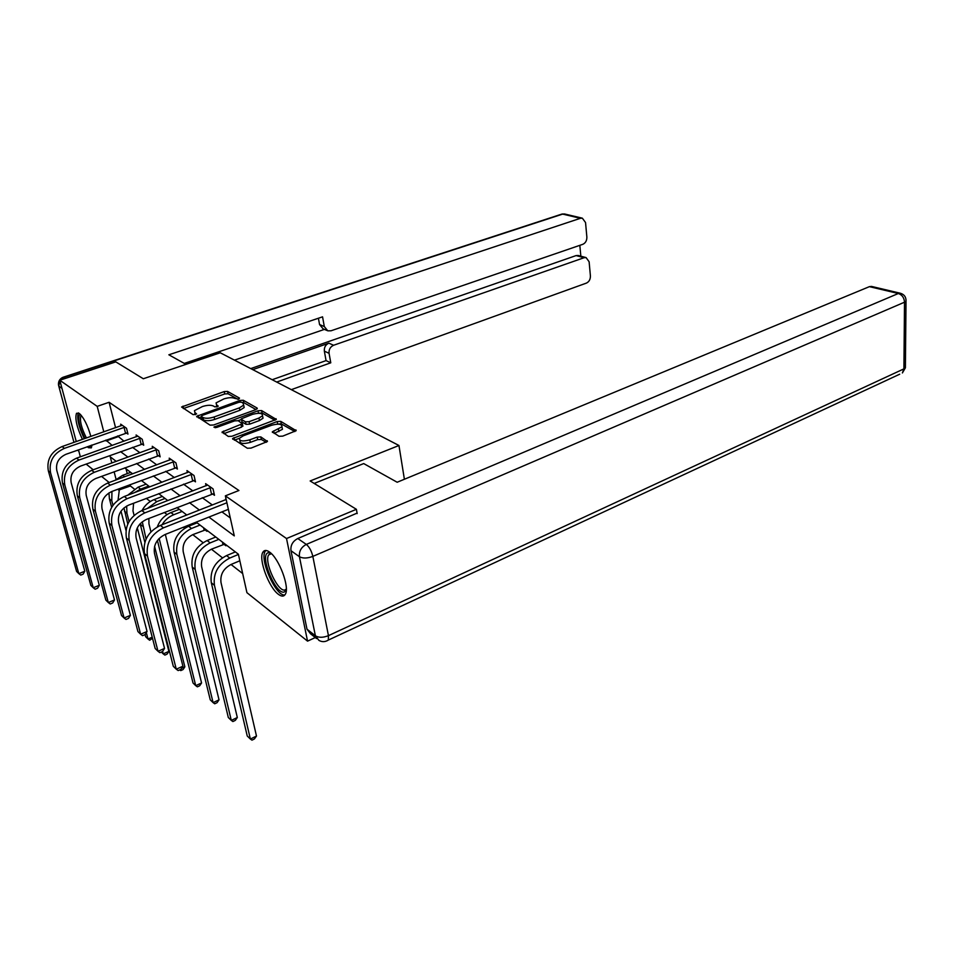 <?xml version="1.0" encoding="UTF-8"?>
<svg xmlns="http://www.w3.org/2000/svg" width="954" height="954" viewBox="0 0 954 954"><rect width="100%" height="100%" fill="white"/><g stroke="black" fill="none" stroke-linecap="round" stroke-linejoin="round"><path stroke-width="1.43" d="M238.703 399.154L239.502 398.128L227.577 391.414L224.214 391.581L181.582 407L193.173 414.68L196.584 413.929L194.962 412.569L194.437 410.637L202.439 406.535C207.149 405.068 210.798 404.89 213.386 405.999L214.924 406.905L218.287 406.177L216.63 404.842L216.057 402.898L223.856 398.927C228.495 397.484 232.12 397.293 234.756 398.378L238.703 399.154M278.413 594.318C268.789 587.545 258.236 558.913 262.91 552.175C264.27 549.945 266.452 549.886 269.445 551.984C278.997 558.185 289.968 587.485 285.318 594.259C283.887 596.679 281.585 596.691 278.413 594.318M90.916 445.435L92.037 445.029L91.31 447.891L88.376 447.7L87.303 446.71M82.449 439.389C76.761 427.142 74.782 418.448 76.511 413.285L79.277 413.404C83.833 417.661 87.696 425.329 90.868 436.431M279.009 436.288L282.718 436.133L296.157 430.683L280.774 421.37L277.161 421.537L232.585 438.494L247.324 448.249L251.069 448.094L267.442 441.511L260.836 436.92L257.151 437.087L249.793 439.842C242.733 441.69 239.287 441.165 239.43 438.291L243.187 435.835L271.64 425.245C278.64 423.433 282.074 423.958 281.955 426.796L272.331 431.78L279.009 436.288M76.26 441.571L59.78 380.241L115.804 361.876L143.327 378.75L220.279 352.789L398.963 445.494L310.157 480.971L356.391 509.305L286.522 538.533L307.546 641.136L246.931 592.672L238.369 554.202L196.178 522.136M59.78 380.241L97.201 406.368L103.795 431.876M208.89 517.08L234.29 535.886L225.359 495.841L238.929 490.511L109.102 402.29L97.201 406.368M225.359 495.841L286.522 538.533M256.006 409.564L257.127 408.05L243.318 400.275L239.883 400.441L196.655 416.314L210.071 425.15L213.613 424.995L256.006 409.564L243.819 402.671L241.982 402.481M261.623 410.578L276.29 419.438L231.894 436.264L228.256 436.431L222.079 432.007L242.388 423.767L238.214 420.714L234.66 420.869L216.522 427.499L213.911 427.142L258.093 410.757L261.623 410.578L262.123 413.022L274.979 420.297M404.389 479.266L398.963 445.494M109.102 402.29L115.577 427.738M117.664 435.93L123.984 441.189M132.499 447.343L139.988 452.745M148.705 459.029L156.766 464.848M165.686 471.3L174.367 477.56M183.514 484.155L192.863 490.905M202.236 497.678L212.313 504.94M221.936 511.893L230.284 517.915M126.381 432.973L127.979 434.094L126.512 428.263L120.657 424.16L121.063 425.806M142.027 444.039L143.696 445.22L142.229 439.269L136.1 434.976L136.529 436.705M158.4 455.618L160.153 456.847L158.686 450.789L152.258 446.293L152.712 448.118M175.56 467.758L177.396 469.046L175.93 462.869L169.204 458.158L169.657 460.078M193.567 480.482L195.487 481.842L194.032 475.533L186.96 470.596L187.437 472.624M212.48 493.862L214.495 495.293L213.04 488.853L205.611 483.654L206.1 485.801M225.728 499.657L225.8 497.785M130.054 484.644L130.4 485.98L134.311 489.032M146.284 498.37L150.303 501.506M164.327 512.441L167.057 514.576M183.311 527.252L184.623 528.277M192.78 534.645L203.059 542.659M211.43 549.194L222.437 557.78M231.023 564.482L242.686 573.569M126.035 468.831L127.252 473.625M205.05 529.887L206.97 531.342L206.684 530.126M223.916 544.245L225.931 545.783L225.645 544.531M80.351 456.799L78.49 449.847M315.321 637.546L307.546 641.136M356.391 509.305L357.166 513.586M130.4 485.98L118.654 490.094M109.173 482.509L101.518 476.38M93.242 469.773L86.134 464.085M116.245 461.39L110.247 456.835L111.845 463M114.11 471.753L116.066 479.29M186.781 514.993L176.955 507.528M167.797 500.576L158.686 493.635M149.766 486.862L141.299 480.434M132.594 473.816L124.735 467.842M105.918 440.104L112.167 445.423M120.562 451.647L127.967 457.121M136.565 463.501L144.531 469.392M153.344 475.927L161.906 482.271M170.945 488.961L180.175 495.794M189.441 502.663L199.386 510.032M117.879 436.789L106.144 440.963M216.463 404.746L216.761 406.953M194.866 412.51L195.141 414.692M237.94 399.344L228.078 393.763L224.727 393.942L183.335 408.574M201.413 416.838L198.408 417.924M241.374 402.135L238.965 402.254L202.224 415.431L201.354 416.504L202.963 417.494C205.599 418.663 209.32 418.496 214.125 416.97L239.382 407.859L243.675 405.128L243.043 403.089L241.374 402.135M201.783 418.496L201.354 416.504L201.783 418.496M243.771 405.629L244.176 407.549L239.883 410.28L214.662 419.414C209.856 420.929 206.136 421.108 203.512 419.927L201.902 418.937M242.769 425.579L241.541 427.13L223.82 433.665M238.142 420.666L241.457 419.462L242.042 421.966L241.326 418.818L252.488 414.358C259.261 412.617 262.6 413.082 262.517 415.765L258.939 418.067L249.089 421.68L245.524 421.847L241.529 419.498M258.391 413.273L258.093 410.757M242.042 421.966L246.037 424.327L249.614 424.16L259.452 420.535L263.018 418.222L262.66 416.504M262.123 413.022L258.594 413.189M282.086 427.452L282.456 429.312L274.108 433.438M239.848 440.199L239.979 440.82C239.824 443.705 243.27 444.218 250.318 442.382L249.793 439.842M266.214 442.358L261.36 439.46L257.675 439.615L250.318 442.382M239.454 438.268L234.314 440.176M294.846 431.542L281.275 423.862L277.399 424.125M114.921 480.375L122.72 475.307L130.674 472.361M119.488 488.603L118.081 499.991M121.003 511.213L125.976 530.376M152.509 638.286L149.659 640.241L148.013 639.013L146.344 632.609M152.223 637.189L148.013 639.013L145.64 636.688L145.08 634.577M111.654 507.337L109.412 498.811L108.947 492.92M112.977 505.286L111.785 500.767L111.952 491.417M122.231 425.269L62.129 446.544L64.395 448.368L124.914 427.153M127.633 432.722L66.017 454.271C58.659 457.681 55.582 463.084 56.811 470.489L84.811 571.231L83.141 574.129L80.756 575.083L78.836 573.628L50.55 472.731C48.702 461.593 53.317 453.472 64.395 448.368M84.811 571.231L78.836 573.628L76.594 571.422L48.332 470.823C46.484 459.709 51.075 451.624 62.129 446.544M125.511 433.152L124.044 427.32M84.942 438.518C79.659 427.607 77.799 419.76 79.349 414.978L80.53 414.525M81.293 415.395L80.935 415.729C79.528 420.416 81.352 427.845 86.409 437.993M78.323 412.855C76.702 418.126 78.693 426.748 84.298 438.745M89.175 446.055L91.465 447.653M286.307 589.739L284.447 591.909C276.255 595.928 259.273 555.824 267.895 552.831L270.697 552.998M271.234 553.499L268.67 554.882C263.698 561.93 278.52 593.34 285.21 589.858L286.331 589M265.916 550.446L265.188 551.388C259.345 559.64 275.956 596.56 284.841 594.986M185.982 364.356L168.858 354.793L580.426 218.299L562.657 214.101L63.811 377.343L65.361 378.416M252.762 369.639L328.856 343.166L333.602 345.265L584.075 257.723L576.121 255.577L578.315 255.493M333.602 345.265C330.263 346.827 328.76 349.51 329.07 353.314L324.36 351.167C324.038 347.375 325.529 344.704 328.856 343.166M276.708 382.065L330.776 362.806L329.07 353.314M291.328 389.649L586.412 283.099C589.107 281.788 590.443 279.391 590.407 275.921L589.119 261.766L586.102 257.604L584.075 257.723M326.995 330.501L323.036 328.796L319.554 324.527L324.3 326.554L327.771 330.835L331.038 330.788L582.822 244.307C585.565 243.02 586.901 240.599 586.865 237.057L585.541 222.544L582.357 218.18L580.426 218.299M580.843 256.173L579.829 245.345M324.3 326.554L322.559 316.835L184.289 363.402M250.747 368.59L576.121 255.577M324.408 329.392L234.469 360.147M319.554 324.527L318.421 318.231M272.188 379.716L326.053 360.612L324.36 351.167M326.053 360.612L330.776 362.806M314.188 483.439L363.712 463.572L397.174 482.247L869.392 286.653L871.467 286.415L900.421 293.26L898.346 293.498L869.392 286.653M290.97 550.708L306.997 629.187L315.38 635.781L299.437 556.719L290.97 550.708C290.433 545.294 292.711 541.24 297.791 538.533L357.07 513.121M316.609 638.572L310.515 633.766L306.997 629.187M134.562 492.61L140.596 489.128L148.705 486.063M127.824 495.162L138.08 487.172L146.165 484.131M133.584 503.223L132.976 510.95L134.109 515.375M137.304 527.86L168.882 651.391L167.129 654.098L164.875 655.1L163.229 653.884L162.597 651.427M127.788 524.032L123.972 507.922M161.369 652.059L163.229 653.884L168.882 651.391M129.088 521.516L126.954 513.264L126.643 506.049M147.405 508.434L156.778 501.637L165.03 498.465M142.063 510.497C144.817 505.358 148.836 501.721 154.131 499.586L162.359 496.438M148.872 518.463L148.955 523.937L150.935 531.843M154.584 546.344L184.861 666.834L183.049 669.577L180.759 670.614L179.746 669.875M144.841 542.313L140.131 523.746M146.057 539.07L142.301 521.755M181.51 668.337L184.861 666.834M137.746 436.133L76.594 458.147L78.979 460.055L140.56 438.101M143.338 443.765L80.601 466.077C73.1 469.595 69.964 475.128 71.18 482.676L99.323 585.279L97.582 588.213L95.161 589.202L93.242 587.747L64.812 485.014C62.976 473.649 67.698 465.325 78.979 460.055M99.323 585.279L93.242 587.747L90.892 585.446L62.487 482.998C60.639 471.681 65.349 463.394 76.594 458.147M141.132 444.218L139.666 438.28M153.988 447.509L91.751 470.31L94.255 472.313L156.933 449.561M159.783 455.332L95.877 478.455C88.245 482.08 85.037 487.756 86.242 495.46L114.492 599.971L112.703 602.952L110.223 603.977L108.315 602.534L79.766 497.869C77.93 486.278 82.76 477.763 94.255 472.313M114.492 599.971L108.315 602.534L105.846 600.114L77.322 495.77C75.485 484.215 80.291 475.724 91.751 470.31M157.493 455.809L156.027 449.751M162.073 524.724C164.935 520.073 168.81 516.734 173.723 514.743L182.119 511.451M157.35 526.835C159.867 520.109 164.398 515.363 170.957 512.596L179.328 509.329M165.352 534.407L201.568 682.969L199.684 685.759L197.359 686.832L195.725 685.652L159.151 538.461M201.568 682.969L195.725 685.652L193.018 682.992L157.41 540.477M185.911 515.339L185.613 514.111M206.076 529.661L192.946 534.574C185.47 538.402 182.226 544.15 183.24 551.829L219.026 699.842L217.083 702.681L214.722 703.79L213.1 702.621L176.895 554.405C175.369 542.85 180.234 534.216 191.492 528.48L200.03 525.07M219.026 699.842L213.1 702.621L210.262 699.854L174.045 552.056C172.519 540.548 177.361 531.938 188.594 526.226L197.108 522.84M204.12 530.09L203.572 527.753M224.977 544.018L211.597 549.122C203.977 553.082 200.662 558.972 201.652 566.807L237.319 717.515L235.304 720.389L232.895 721.546L231.297 720.401L195.2 569.49C193.71 557.696 198.682 548.836 210.154 542.898L218.836 539.356M237.319 717.515L231.297 720.401L228.316 717.503L192.207 567.022C190.705 555.276 195.665 546.451 207.101 540.548L215.759 537.019M222.962 544.46L222.425 542.087M171.004 459.423L107.659 483.07L110.27 485.169L174.093 461.581M177.015 467.448L111.916 491.441C104.129 495.186 100.85 500.993 102.054 508.864L130.388 615.354L128.528 618.383L126.011 619.444L124.092 618.013L95.448 511.368C93.611 499.538 98.56 490.809 110.27 485.169M130.388 615.354L124.092 618.013L121.516 615.485L92.884 509.162C91.047 497.368 95.972 488.675 107.659 483.07M174.63 467.949L173.163 461.772M188.856 471.92L124.354 496.474L127.109 498.68L192.1 474.186M195.105 480.16L128.742 505.071C120.824 508.959 117.449 514.91 118.642 522.947L147.047 631.476L145.115 634.565L142.551 635.674L140.643 634.243L111.916 525.547C110.104 513.467 115.16 504.511 127.109 498.68M147.047 631.476L140.643 634.243L137.936 631.584L109.221 523.221C107.408 511.189 112.453 502.269 124.354 496.474M192.613 480.685L191.146 474.388M207.614 485.049L141.907 510.557L144.805 512.882L211.013 487.434M214.101 493.516L146.451 519.405C138.366 523.436 134.919 529.542 136.1 537.746L164.541 648.41L162.526 651.546L159.926 652.691L158.018 651.284L129.243 540.453C127.442 528.111 132.63 518.916 144.805 512.882M164.541 648.41L158.018 651.284L155.168 648.493L126.405 538.02C124.604 525.714 129.768 516.567 141.907 510.557M211.502 494.065L210.047 487.637M239.836 560.785L231.19 564.41C223.439 568.512 220.052 574.558 221.006 582.548L256.483 736.047L254.396 738.956L251.951 740.149L250.365 739.04L214.447 585.339C212.98 573.306 218.084 564.219 229.759 558.066L238.417 554.453M256.483 736.047L250.365 739.04L247.241 735.999L211.299 582.739C209.82 570.754 214.912 561.703 226.551 555.586L235.364 551.925M144.495 553.582L147.488 556.158L176.275 669.195L173.282 666.262L144.495 553.582C142.718 541.013 148.013 531.616 160.403 525.392L226.181 499.479M147.488 556.158C145.712 543.541 151.03 534.109 163.456 527.836L226.909 502.758M228.364 509.329L165.102 534.502C156.85 538.676 153.308 544.961 154.476 553.332L182.918 666.202L180.831 669.386L178.171 670.579L176.275 669.195L182.918 666.202M217.071 406.869L216.63 404.842M195.427 414.608L194.962 412.569M183.562 408.491L183.013 406.106M224.727 393.942L224.214 391.581M228.078 393.763L227.577 391.414M198.635 417.828L198.086 415.407M240.205 401.992L239.883 400.441M243.819 402.671L243.318 400.275M257.282 408.789L257.127 408.05M203.512 419.927L202.963 417.494M214.662 419.414L214.125 416.97M239.883 410.28L239.382 407.859M276.243 419.522L276.076 418.723M224.047 433.581L223.498 431.089M241.541 427.13L241.016 424.649M215.187 427.774L214.912 426.498M259.452 420.535L258.939 418.067M246.037 424.327L245.524 421.847M249.614 424.16L249.089 421.68M274.18 433.414L273.679 430.898M278.902 431.637L278.401 429.121M257.675 439.615L257.151 437.087M261.36 439.46L260.836 436.92M267.406 441.571L267.227 440.736M234.553 440.092L234.004 437.564M277.662 424.029L277.161 421.537M281.275 423.862L280.774 421.37M296.098 430.767L295.931 429.908M122.72 475.307L124.628 476.773M109.412 498.811L111.785 500.767M48.332 470.823L50.55 472.731M61.974 388.409L58.79 386.155L73.959 442.382M63.393 377.152L560.988 214.364L564.577 213.982L582.357 218.18M78.812 451.075L77.501 450.193M59.947 380.193L63.811 377.343L62.845 377.331C59.673 378.881 58.218 381.421 58.492 384.939L58.79 386.155L59.816 380.384M297.791 538.533L306.317 544.412L898.346 293.498C902.114 294.834 904.165 297.731 904.511 302.203L312.84 556.397L328.45 635.65L903.915 368.864L904.511 302.203L906.014 301.202L906.05 299.866M905.406 366.3L905.394 367.791L903.915 368.864L902.389 372.954L905.394 367.791L906.014 301.202C906.169 297.123 904.309 294.476 900.421 293.26M899.705 374.207L328.331 640.074L328.45 635.65C323.108 637.761 318.755 637.809 315.38 635.781L318.922 640.384C322.047 642.149 325.183 642.054 328.331 640.074L326.924 640.861M306.317 544.412C301.202 547.155 298.912 551.257 299.437 556.719C302.859 558.543 307.319 558.436 312.84 556.397C311.517 550.935 309.334 546.952 306.317 544.412M138.08 487.172L140.596 489.128M124.485 511.225L126.954 513.264M154.131 499.586L156.778 501.637M140.238 524.199L142.838 526.334M62.487 482.998L64.812 485.014M77.322 495.77L79.766 497.869M170.957 512.596L173.723 514.743M158.447 539.201L159.461 540.036M188.594 526.226L191.492 528.48M174.045 552.056L176.895 554.405M207.101 540.548L210.154 542.898M192.207 567.022L195.2 569.49M92.884 509.162L95.448 511.368M109.221 523.221L111.916 525.547M126.405 538.02L129.243 540.453M226.551 555.586L229.759 558.066M211.299 582.739L214.447 585.339M160.403 525.392L163.456 527.836M262.91 552.175L265.319 551.162M196.798 416.922L196.655 416.314M244.176 407.549L243.675 405.128M222.222 432.687L222.079 432.007M242.912 426.235L242.388 423.767M263.018 418.222L262.517 415.765M272.474 432.484L272.331 431.78M282.456 429.312L281.955 426.796M232.74 439.198L232.585 438.494M271.449 553.702L268.67 554.882M564.577 213.982L561.87 214.042M586.102 257.604L578.148 255.457"/></g></svg>
